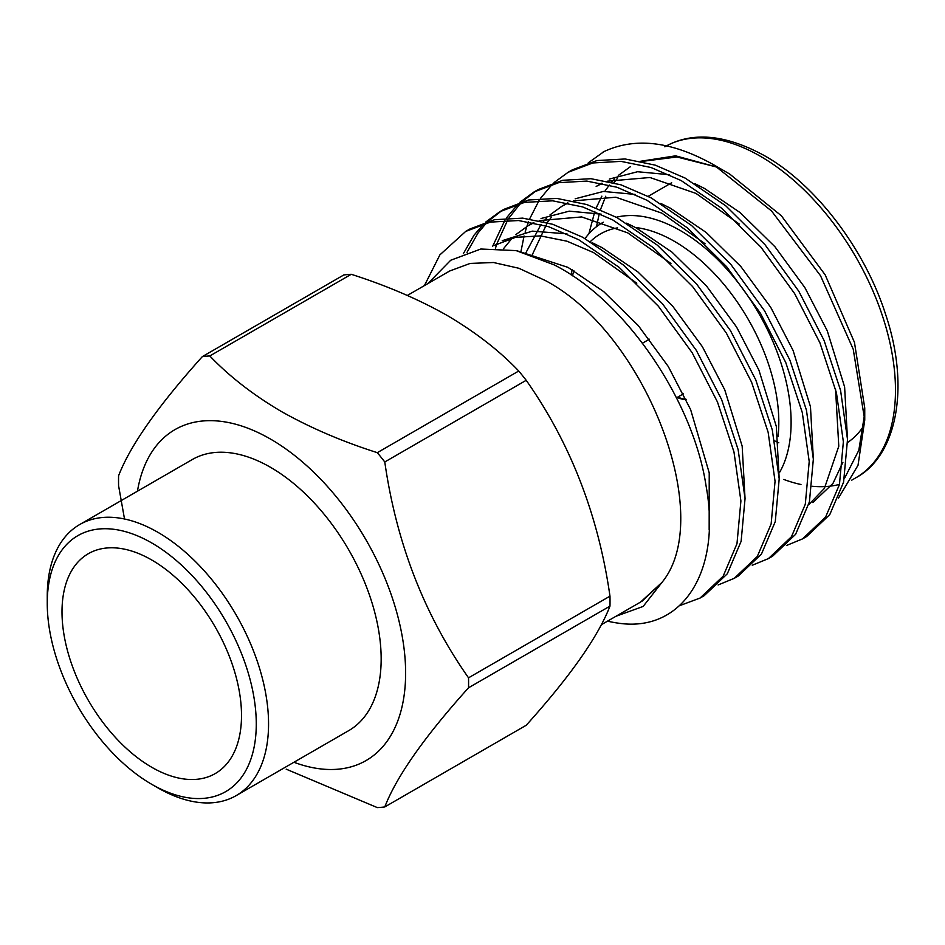 <?xml version="1.0" encoding="UTF-8"?>
<svg xmlns="http://www.w3.org/2000/svg" width="945" height="945" viewBox="0 0 945 945"><rect width="100%" height="100%" fill="white"/><g stroke="black" fill="none" stroke-linecap="round" stroke-linejoin="round"><path stroke-width="1.42" d="M157.91 787.87L151.755 784.326A147.798 85.333 -120 0 0 256.272 723.988A147.798 85.333 -120 0 0 151.755 542.962A147.798 85.333 -120 0 0 47.25 603.312A147.798 85.333 -120 0 0 151.755 784.326L157.91 787.87A156.492 90.354 60 0 0 236.155 795.619A156.492 90.354 60 0 0 260.135 670.218A156.492 90.354 60 0 0 157.91 532.318A156.492 90.354 60 0 0 79.663 524.569A156.492 90.354 60 0 0 47.25 596.212L47.25 603.312M151.755 560.007A126.937 73.285 -120 0 0 88.298 553.723A126.937 73.285 -120 0 0 68.831 655.428A126.937 73.285 -120 0 0 151.755 767.281A126.937 73.285 -120 0 0 215.224 773.577A126.937 73.285 -120 0 0 234.679 671.86A126.937 73.285 -120 0 0 151.755 560.007M236.155 795.619L348.752 730.615A156.492 90.354 -120 0 0 372.743 605.213A156.492 90.354 -120 0 0 270.506 467.303A156.492 90.354 -120 0 0 192.26 459.553L79.663 524.569M293.942 762.261A191.079 110.317 -120 0 0 405.11 659.22A191.079 110.317 -120 0 0 270.506 439.071A191.079 110.317 -120 0 0 137.45 491.211M124.516 518.994L118.586 485.742A247.531 142.908 60 0 1 118.586 475.772C130.197 445.567 158.11 405.842 202.336 356.619A247.531 142.908 60 0 1 209.802 355.958C229.399 376.429 253.213 394.927 281.232 411.429C310.208 427.766 342.232 441.516 377.315 452.667A247.531 142.908 60 0 1 384.78 461.963L526.211 380.303A247.531 142.908 -120 0 0 518.746 371.007L377.315 452.667M518.746 371.007C499.444 350.76 475.63 332.274 447.316 315.535C418.729 299.352 386.706 285.614 351.245 274.298A247.531 142.908 -120 0 0 343.767 274.971L202.336 356.619M779.767 472.11A156.492 90.354 -120 0 0 680.447 230.627A156.492 90.354 -120 0 0 616.341 217.244M602.201 222.878L603.371 222.205A156.492 90.354 -120 0 0 602.201 222.878A156.492 90.354 -120 0 0 585.073 238.542M572.138 269.691A156.492 90.354 -120 0 0 571.205 274.971M572.516 275.834A147.798 85.333 60 0 1 573.851 270.672M590.377 241.589A147.798 85.333 60 0 1 617.593 227.851M635.43 227.497A147.798 85.333 60 0 1 674.305 241.282A147.798 85.333 60 0 1 778.018 436.661M407.342 295.454L449.666 271.014L470.137 263.431L493.503 262.509L518.852 268.262L545.206 280.476C645.4 333.018 716.369 516.679 661.902 582.486L640.663 601.989M602.378 152.511A217.35 125.484 -120 0 0 602.343 152.535L602.378 152.511A217.35 125.484 -120 0 1 604.056 151.566C635.394 136.942 671.954 141.36 713.735 164.82L729.634 173.998L781.338 215.732L825.174 274.853L854.457 342.373L864.746 408.016L864.746 420.123L858.025 465.271L838.51 498.05M864.64 413.957L858.816 450.281L844.393 478.595M786.429 545.525L802.565 538.874L825.623 517.021L839.443 484.537L843.365 441.811L836.443 392.837L819.929 342.834L794.65 293.623L760.831 247.047L721.578 208.183L681.132 180.542L651.034 167.513L620.983 161.371L592.798 162.965L568.146 172.273L554.089 182.562M802.565 538.874L806.711 536.488L829.769 514.623L843.59 482.139L847.511 439.425L840.589 390.439L824.075 340.448L798.797 291.225L764.966 244.649L725.725 205.786L685.279 178.156L655.18 165.127L625.129 158.973L596.945 160.567L572.292 169.876L568.146 172.273M427.872 283.594L450.694 260.253L480.828 249.019L516.135 250.614L554.195 264.895C625.779 300.971 693.181 400.645 706.033 485.695C721.897 571.89 682.16 632.37 618.963 623.251A217.35 125.484 60 0 1 607.529 621.149M679.455 605.733L700.103 598.031L723.161 576.166L736.982 543.694L740.904 500.968L733.981 451.993L717.468 401.991L692.189 352.768L658.37 306.204L619.129 267.34L578.671 239.699L548.572 226.67L518.521 220.528L490.337 222.11L465.684 231.43L439.886 254.878L424.423 285.591M700.103 598.031L704.249 595.633L727.307 573.78L741.128 541.296L745.05 498.57L738.128 449.596L721.614 399.593L696.335 350.382L662.516 303.806L623.263 264.943L582.817 237.301L552.719 224.284L522.668 218.13L494.483 219.724L469.83 229.033L465.684 231.43M718.117 584.967L734.265 578.316L757.311 556.451L771.132 523.967L775.054 481.253L768.143 432.278L751.618 382.276L726.339 333.053L692.52 286.477L653.278 247.614L612.832 219.984L582.722 206.955L552.683 200.812L524.487 202.395L499.834 211.715L485.789 222.004M734.265 578.316L738.411 575.918L761.457 554.065L775.278 521.581L779.2 478.855L772.289 429.88L755.764 379.878L730.485 330.667L696.666 284.091L657.425 245.227L616.979 217.586L586.869 204.557L556.829 198.415L528.633 199.997L503.98 209.317L499.834 211.715M752.267 565.252L768.415 558.601L791.461 536.736L805.294 504.252L809.215 461.538L802.293 412.552L785.768 362.549L760.501 313.338L726.67 266.762L687.428 227.899L646.982 200.269L616.884 187.24L586.833 181.086L558.637 182.68L533.984 191.989L519.939 202.277M768.415 558.601L772.561 556.203L795.607 534.338L809.428 501.854L813.35 459.14L806.439 410.165L789.914 360.163L764.647 310.94L730.816 264.364L691.575 225.501L651.129 197.871L621.019 184.842L590.979 178.7L562.783 180.282L538.13 189.602L533.984 191.989M483.994 223.681L474.036 235.163L463.322 253.697M501.925 210.546L488.14 221.284M486.391 223.032L478.182 232.765L467.007 252.327M518.155 203.955L506.343 218.059M504.878 220.291L492.711 246.196M536.075 190.831L522.302 201.568M520.541 203.305L509.024 217.893M507.595 220.197L496.869 243.786M496.727 244.223L495.511 248.122M552.305 184.24L540.493 198.344M539.028 200.576L529.649 218.897M528.538 221.756L526.873 226.481M526.389 227.946L525.101 232.198M524.073 236.026L520.908 251.748M713.735 164.82L771.557 210.995L820.52 275.716L853.229 349.237L864.746 420.123M642.08 601.185L661.902 582.486L643.155 606.43L615.916 616.294M640.651 161.252L675.592 155.83L715.672 166.781L722.004 169.84M604.056 151.566L588.251 162.847M596.484 226.705L599.284 213.712M600.477 209.636L605.745 196.253M613.884 182.728L617.451 178.298M863.801 425.77A156.492 90.354 60 0 1 847.582 442.496M778.81 442.792A156.492 90.354 60 0 1 774.687 440.866M812.842 502.586L832.935 483.462L842.916 462.282M847.511 439.579L844.617 387.001L827.241 330.75L804.856 287.587L774.947 246.751L740.266 212.696L704.557 188.492L694.965 183.72M669.462 174.719L637.544 171.73L609.336 179.077M813.361 459.305L810.467 406.716L793.091 350.477L770.707 307.302L740.797 266.466L706.116 232.411L670.395 208.207L660.815 203.447M635.312 194.434L603.394 191.445L575.186 198.793M551.396 217.279L547.71 221.945L532.094 255.15M779.212 479.02L776.317 426.431L758.941 370.192L736.557 327.017L706.647 286.181L671.966 252.126L636.245 227.934L626.665 223.162M601.15 214.149L569.244 211.16L541.036 218.508M745.05 498.736L742.168 446.146L724.78 389.907L702.407 346.744L672.486 305.908L637.816 271.841L602.095 247.649L592.515 242.877M567 233.864L532.271 231.135L502.244 240.68M709.163 529.956L709.222 472.866L690.63 409.622L668.245 366.459L638.336 325.623L603.654 291.568L567.945 267.364L517.364 250.886M715.672 166.781L676.939 156.988L641.643 161.453M630.327 166.733L618.302 175.463M614.64 178.959L611.698 182.161M609.324 185.019L604.776 191.362M601.87 196.147L596.201 207.888M594.842 211.408L588.889 233.793M808.719 504.689L824.394 488.4L838.782 446.241L835.557 389.222M739.25 224.048L696.016 193.43L649.971 177.506L607.481 181.18M602.225 183.33L596.165 186.46L601.752 183.236M705.1 243.763L661.866 213.145L615.821 197.221L573.332 200.895M568.075 203.045L562.015 206.175L549.99 214.893M546.34 218.401L543.387 221.602M541.024 224.449L525.727 253.083M670.938 263.478L627.704 232.86L581.659 216.937L539.182 220.61M533.925 222.772L527.865 225.89L515.84 234.62M512.178 238.116L503.59 248.606M636.788 283.205L593.554 252.575L566.976 241.199L540.434 235.872L515.509 237.349L493.703 245.605M685.987 399.215A40.859 23.59 60 0 1 677.789 397.089M686.176 399.605A40.859 23.59 60 0 1 677.175 397.443M609.974 596.165L468.531 677.825A247.531 142.908 60 0 1 468.531 687.783L609.974 606.123A247.531 142.908 -120 0 0 609.974 596.165C598.362 515.131 570.437 443.181 526.211 380.303M209.802 355.958L351.245 274.298M609.974 606.123C598.138 636.635 570.225 676.36 526.211 725.276L384.78 806.935A247.531 142.908 60 0 1 377.315 807.597L286.181 769.159M468.531 687.783C424.529 736.698 396.605 776.412 384.78 806.935M384.78 461.963C396.392 542.985 424.317 614.947 468.531 677.825M783.795 479.446A191.079 110.317 -120 0 0 800.958 484.502M812.239 486.273A191.079 110.317 -120 0 0 839.278 484.466M855.91 477.745A191.079 110.317 -120 0 0 885.193 324.631A191.079 110.317 -120 0 0 760.371 156.256A191.079 110.317 -120 0 0 664.831 146.794C692.224 131.308 725.524 134.308 764.718 155.819C815.476 184.429 864.675 248.807 885.548 314.201C910.661 388.454 896.214 456.305 855.91 477.745L851.599 480.237M642.494 343.177L649.392 339.196M648.211 196.324L671.671 182.775M601.327 624.716L640.675 602.012M567.591 202.951L562.015 206.175M533.441 222.666L527.865 225.89M676.514 397.821L683.412 393.841"/></g></svg>
